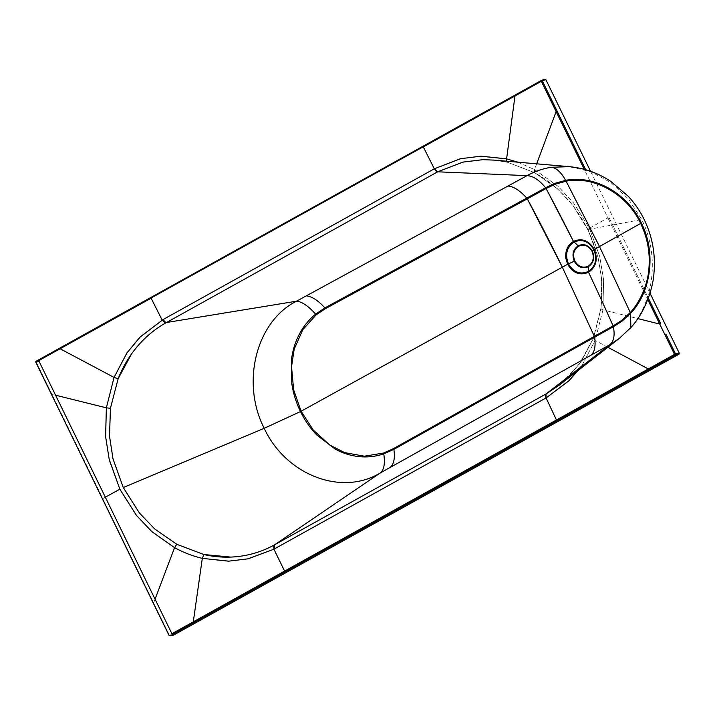 <?xml version="1.0" encoding="UTF-8"?>
<svg xmlns="http://www.w3.org/2000/svg" width="715" height="715" viewBox="0 0 715 715"><rect width="100%" height="100%" fill="white"/><g stroke="black" fill="none" stroke-linecap="round" stroke-linejoin="round"><path stroke-width="0.54" stroke-dasharray="3.58 2.68" d="M608.948 217.396L648.326 298.137L608.948 217.396L607.929 217.852L647.79 299.567M536.67 163.824L534.525 169.58L558.04 186.338L573.725 203.194L589.401 228.246L607.929 217.852L584.271 169.33M542.211 80.652A0.822 0.706 70 0 0 541.532 80.393M541.335 81.304L541.344 80.464M172.306 634.545L170.107 635.76L172.315 634.545M649.998 293.168L590.554 171.287M153.385 603.111L169.392 635.126L171.913 633.722M169.124 635.385L173.012 635.251M155.057 599.17L153.662 602.852L102.531 498.829M105.32 497.193L102.817 498.57L36.197 362.031L38.994 360.485M55.573 395.207L51.668 394.564M109.306 459.727L105.641 436.615M248.15 558.755L228.487 561.132M607.902 347.284L595.139 340.438L582.502 364.373L568.747 380.872M578.06 370.504L582.528 364.4L595.139 340.438L602.951 309.881L603.621 279.699L599.679 256.31L589.401 228.246L599.635 256.319L603.576 279.699L602.951 309.881L637.834 318.595M558.755 385.528L567.916 377.484L581.241 361.468L593.459 338.231L601.038 308.612L601.717 279.368L597.91 256.703L587.971 229.488L589.401 228.246L573.752 203.158L558.066 186.302L534.525 169.58L517.937 162.189M506.685 161.206L507.543 162.314L494.431 160.133L507.668 162.332L534.749 172.69L557.584 188.876L534.749 172.699L507.668 162.332L493.287 160.035M460.424 158.775L480.972 156.21M35.92 362.282L36.197 361.2M131.515 353.97L136.377 347.624M619.262 338.445L629.87 328.462C654.35 301.578 659.605 255.157 641.739 219.55L628.467 199.029L611.128 182.754L590.93 171.716L569.283 166.675M507.668 162.332L534.471 172.619C557.423 185.346 575.164 204.293 587.694 229.47L572.795 205.196L557.584 188.876L572.804 205.196L587.971 229.488L597.919 256.694L601.717 279.368L601.047 308.612L593.459 338.231L581.241 361.468L567.925 377.493L559.756 384.75L579.266 364.221L593.253 338.463L595.139 340.438M238.256 556.502L230.65 557.092M152.063 531.781L136.413 515.318M534.525 169.58L534.471 172.619M515.131 95.873L515.131 95.032M423.235 146.11L423.226 146.781M151.044 298.048L151.053 297.369M60.105 347.91L60.105 348.759M630.871 327.55L629.87 328.462M587.971 229.488L641.739 219.55M602.951 309.881L600.823 308.844L593.253 338.463M587.694 229.47C599.849 254.898 604.229 281.353 600.823 308.844"/><path stroke-width="1.07" d="M647.79 299.567L659.739 324.074L660.749 323.618L648.326 298.137L660.749 323.618M584.271 169.33L556.127 111.62L536.67 163.824M585.701 169.732L542.336 80.849L541.335 81.304L556.127 111.62L557.128 111.165L585.701 169.732M541.532 80.393A0.822 0.706 70 0 0 541.434 80.42L541.434 80.42A0.822 0.706 70 0 0 541.344 80.464L423.289 146.083L541.344 80.464L541.335 81.304L541.344 80.464L541.335 81.304L541.344 80.464L544.839 79.195L39.289 360.154L39.012 361.236L172.431 634.795L173.423 635.179L678.973 354.22L679.25 353.139L649.998 293.168M590.554 171.287L545.822 79.58L542.336 80.849A0.822 0.706 70 0 0 542.211 80.652M545.822 79.58L544.928 79.151L541.318 80.473L515.104 95.05L506.595 158.882L480.972 156.165L460.415 158.721L434.461 168.731L460.424 158.775M151.053 297.369L423.235 146.11M52.785 351.986L36.197 361.2L52.785 351.986M39.012 361.236L35.92 362.282L36.197 361.2A0.822 0.733 71.3 0 0 35.92 362.282L51.668 394.564M102.531 498.829L153.385 603.111L102.531 498.829M162.662 622.113L153.385 603.102L169.124 635.385L172.431 634.795M170.107 635.76A0.822 0.733 -100 0 1 169.124 635.385L169.392 635.126M151.079 297.351L36.17 361.218L35.83 362.291L169.026 635.385L169.911 635.832L173.012 635.251M649.041 369.592L648.317 368.949L674.531 354.39L675.255 355.024L172.306 634.545L675.273 355.024A0.822 0.706 -102.3 0 0 675.532 353.943L679.25 353.139M665.88 334.111L675.532 353.943L674.531 354.39L659.739 324.074L637.834 318.595M607.902 347.284L648.317 368.949L556.467 419.991L557.2 420.643M228.487 561.132L202.309 558.37L228.496 561.177L248.159 558.808L273.899 549.192L546.081 397.933L556.467 419.991L193.291 621.836L194.024 622.479M171.913 633.722L193.291 621.836L202.309 558.37C192.728 556.091 183.487 552.525 174.567 547.663L152.063 531.781M105.641 436.615L106.356 407.827L55.573 395.207M123.266 487.541L264.193 428.312C240.91 382.829 255.952 321.491 296.537 301.185L527.053 175.649L437.687 171.806L462.882 162.126L437.687 171.806A4.093 1.913 60.9 0 1 434.461 168.731L163.279 319.444A4.093 1.913 -119.1 0 0 166.506 322.51L165.406 323.126C154.36 329.401 144.689 337.569 136.377 347.624C128.816 356.794 122.739 367.17 118.136 378.753L110.432 408.292L109.529 436.311L112.997 458.833L123.266 487.541L139.416 512.995L154.717 528.957L176.757 544.267L203.864 554.527L176.748 544.276L154.717 528.966L139.407 512.995L123.266 487.541L112.997 458.833L109.529 436.311L110.432 408.292L118.127 378.753L114.06 377.431L126.948 352.942L140.042 337.114L163.279 319.444L140.015 337.078L126.921 352.915L114.06 377.431L106.356 407.827L105.597 436.615L109.261 459.736L119.861 489.194L109.306 459.727M38.994 360.485L60.105 348.759L114.06 377.431M136.413 515.318L119.861 489.194L136.386 515.354L152.036 531.817L174.567 547.663L176.748 544.276M155.057 599.17L174.567 547.663M285.026 571.902L273.899 549.192L248.15 558.755M568.747 380.872L546.215 397.862L568.783 380.907L578.06 370.504M275.034 548.566A4.093 1.913 60.9 0 1 274.855 544.66L380.308 472.937C341.35 496.585 285.786 474.832 264.193 428.312L300.47 411.563C296.126 402.652 293.23 393.268 291.774 383.419L291.488 359.457C292.694 350.091 295.429 341.43 299.701 333.476C303.804 325.897 309.103 319.453 315.61 314.126C308.362 306.002 302.007 301.685 296.537 301.185L166.506 322.51L437.553 171.877L434.327 168.811L423.289 146.933L541.335 81.304M517.937 162.189L506.595 158.882L506.685 161.206M462.882 162.126L482.822 159.668L494.431 160.133L482.822 159.668L462.882 162.126M480.972 156.21L506.595 158.882M162.153 320.07L151.115 298.191L60.105 348.759L60.105 347.91M118.127 378.753L131.515 353.97M300.47 411.563C304.947 420.652 310.48 428.553 317.049 435.247L335.219 449.109C343.075 453.373 351.262 455.902 359.797 456.697C367.948 457.421 375.938 456.474 383.758 453.855L393.885 449.36A2.047 0.903 -119.2 0 0 393.625 448.528L594.371 336.336L594.639 337.176L596.828 335.952L594.63 337.185A2.047 0.903 -119.2 0 0 594.362 336.345L393.625 448.528L383.615 453.024L364.373 456.197L344.567 452.586L329.803 445.052L313.295 430.081L301.104 411.232L293.615 389.729L291.541 366.598L294.169 349.269L302.722 329.794L316.191 314.788L325.405 308.666L527.304 198.859A2.047 0.912 -118.5 0 0 526.785 198.082L529.002 196.884L526.794 198.082L527.312 198.85A918.123 428.598 60.9 0 1 562.33 267.195L527.304 198.859L546.081 188.546L545.554 187.768L536.536 192.746L545.572 187.75L546.108 188.528L555.108 184.22L554.661 183.398L545.572 187.75C539.19 179.948 533.015 175.917 527.053 175.649C534.757 171.403 542.819 168.615 551.256 167.274L569.283 166.675C584.191 168.061 598.026 172.967 610.807 181.387L628.306 196.312C634.75 203.31 640.077 211.113 644.287 219.72C652.429 236.737 655.646 254.629 653.939 273.398C653.01 288.699 644.724 312.884 630.871 327.55L619.262 338.454L609.573 344.853L546.037 393.956L558.755 385.528L546.037 393.956L273.747 545.268L273.899 549.192M562.33 267.195L594.371 336.336L613.086 325.906A917.854 159.686 -23.7 0 0 613.104 325.897L613.363 326.746L604.345 331.76L613.336 326.755L613.086 325.906A918.453 428.75 60.9 0 0 588.525 272.29C596.14 267.008 598.089 259.384 594.353 249.419C588.883 240.446 581.921 237.773 573.457 241.393C567.701 244.977 565.154 250.599 565.815 258.24L567.63 264.264C573.019 273.21 579.981 275.883 588.525 272.29L588.32 271.486C580.178 274.909 573.555 272.361 568.452 263.853C564.85 254.513 566.7 247.265 573.993 242.099C582.126 238.685 588.749 241.232 593.861 249.732C597.454 259.071 595.613 266.32 588.32 271.486L588.436 266.668C593.629 262.986 594.943 257.82 592.377 251.171C588.74 245.111 584.021 243.306 578.229 245.737C573.037 249.419 571.723 254.576 574.288 261.234C577.926 267.285 582.645 269.099 588.436 266.668L588.293 266.114C593.227 262.62 594.478 257.713 592.047 251.394C588.579 245.629 584.101 243.913 578.596 246.228C573.653 249.723 572.411 254.629 574.842 260.948L567.63 264.264A919.499 92.727 -26 0 1 562.33 267.195L301.104 411.232M383.615 453.024L383.758 453.855C385.206 463.561 384.062 469.925 380.308 472.937L390.033 467.503C393.831 464.464 395.118 458.413 393.885 449.36L594.63 337.185C595.863 346.239 594.576 352.281 590.778 355.319L609.573 344.853C613.81 341.573 615.07 335.532 613.363 326.746L621.916 321.294L630.558 313.402L630.871 327.55M596.828 335.952L604.345 331.76M592.047 251.394L594.353 249.419A917.854 92.539 -26 0 0 599.51 246.532L630.648 313.304C651.204 291.604 656.379 252.618 641.355 223.044C627.314 192.996 594.29 174.8 565.788 180.332L566.119 181.208C593.396 175.577 627.064 193.837 640.658 223.473C647.799 238.417 650.48 254.066 648.72 270.413C647.504 284.043 640.649 301.48 630.192 312.589L621.567 320.49L613.104 325.897M641.355 223.044L599.51 246.532L566.119 181.208L555.108 184.22M546.108 188.528L573.457 241.393A918.453 428.75 -119.1 0 0 546.081 188.546M565.985 181.226L565.663 180.359L554.661 183.398M508.222 186.052C513.736 186.552 519.93 190.565 526.785 198.082L324.887 307.897C318.032 300.372 311.838 296.359 306.315 295.858M536.536 192.746L529.002 196.884M316.191 314.788L315.61 314.126L324.887 307.897A2.047 0.912 -118.5 0 1 325.405 308.666M230.65 557.092L203.864 554.527C215.412 557.164 226.87 557.825 238.256 556.502C250.751 555.037 262.584 551.292 273.747 545.268M558.79 385.51L619.244 338.454M542.336 80.849L557.128 111.165M36.197 361.2L39.289 360.154M678.973 354.22L675.273 355.024M119.861 489.194L105.32 497.193M106.356 407.827L110.432 408.292M203.864 554.527L202.309 558.37M545.903 394.028A4.093 1.913 60.9 0 0 546.081 397.933L546.037 393.956M515.131 95.873L515.131 95.032L515.131 95.873M423.289 146.083L515.104 95.05M423.226 146.781L151.044 298.048M165.406 323.126L162.153 320.079M390.033 467.503L590.778 355.319M621.567 320.49L621.916 321.294M630.648 313.304L630.103 312.687M551.256 167.274C556.261 167.784 561.069 172.145 565.663 180.359L565.788 180.332M578.596 246.228L573.457 241.393M574.842 260.948C578.301 266.713 582.788 268.429 588.293 266.114M569.247 166.666L493.287 160.035"/></g></svg>
